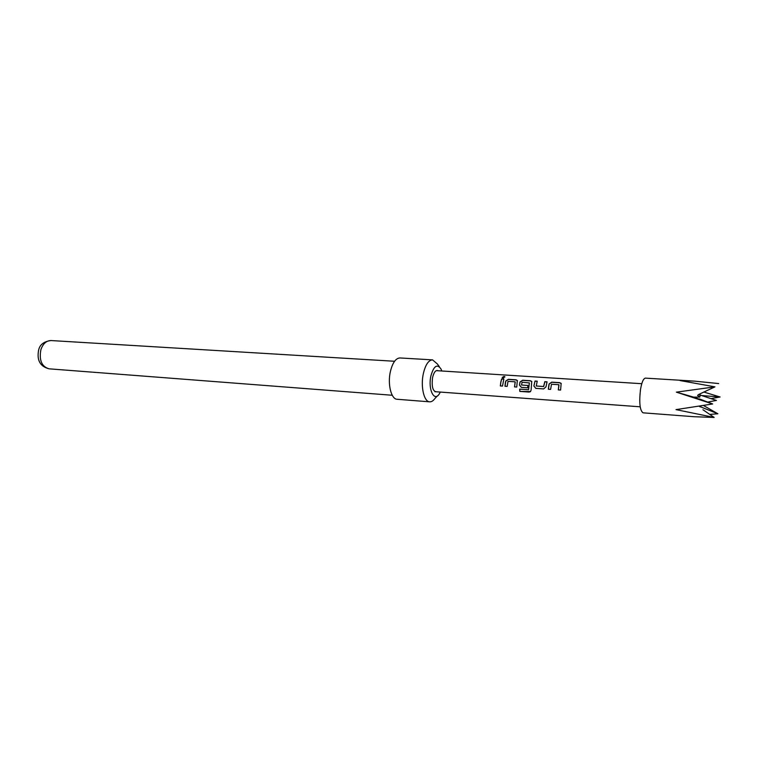 <?xml version="1.0" encoding="UTF-8"?>
<svg xmlns="http://www.w3.org/2000/svg" width="758" height="758" viewBox="0 0 758 758"><rect width="100%" height="100%" fill="white"/><g stroke="black" fill="none" stroke-linecap="round" stroke-linejoin="round"><path stroke-width="1.14" d="M504.042 376.385L504.951 376.849L503.132 378.005L502.213 377.465L504.042 376.385L504.951 376.849M550.621 389.385L548.356 389.224L548.792 385.452L549.105 383.927L551.758 382.146L559.736 382.667L561.147 383.396L560.598 390.067L558.305 389.915L558.864 384.723L551.492 384.23L550.621 389.385L548.422 389.224L549.162 384.031L551.805 382.288L559.783 382.809L561.252 383.624M560.598 390.067L558.381 389.906L558.987 384.846M543.675 388.901L535.792 388.361L533.897 386.011L535.006 381.047L537.242 381.198L536.247 385.993L543.59 386.514L544.812 381.691L547.077 381.843L545.987 386.826L543.675 388.901L535.868 388.361L533.973 386.049L534.2 384.543L535.053 381.189L537.195 381.331M536.276 386.011L543.666 386.561L544.86 381.833L547.03 381.975M527.663 387.802L521.305 387.366L519.438 385.026L519.997 381.994L522.622 380.241L530.392 380.743L531.737 381.435L531.102 390.095L530.429 391.678L529.112 392.066L519.789 391.403L519.694 389.138L528.544 389.735L529.378 382.913L522.082 382.278L521.513 384.998L527.89 385.452L527.663 387.802L521.381 387.366L519.514 385.073L520.064 382.098L522.669 380.383L530.439 380.886L531.832 381.644M528.582 389.716L529.378 382.875M521.542 385.017L527.89 385.49M507.149 386.391L504.97 386.239L505.406 382.544L505.738 381.047L508.343 379.303L516.009 379.805L517.316 380.478L516.738 387.054L514.606 386.902L515.118 381.814L508.031 381.35L507.149 386.391L505.046 386.239L505.804 381.151L508.391 379.445L516.056 379.947L517.42 380.677M516.738 387.054L514.53 386.902L515.232 381.937M502.497 386.068L500.327 385.926L500.773 382.231L501.673 378.867L503.843 379.009L502.497 386.068L500.403 385.917L500.839 382.307L501.72 379.009L503.795 379.142M698.8 394.425L700.202 395.553L699.729 397.097L693.608 397.116L699.454 399.239M714.965 386.855L680.172 380.582L694.271 381.113L645.437 378.128C643.39 378.431 641.723 382.307 640.463 389.773C639.022 402.886 639.894 410.571 643.059 412.826L693.977 416.711L714.159 417.45L676.013 409.623L712.662 403.967L676.363 392.151L714.965 386.855L698.544 394.548L697.597 395.439L699.729 397.097M703.557 405.539L717.873 413.773L709.696 414.418M439.422 366.815L437.328 363.944L432.572 359.87L399.978 357.956C395.752 358.202 392.559 362.731 390.389 371.543C387.442 384.192 391.213 399.286 397.135 399.267L429.691 401.835C431.529 401.939 433.282 400.802 434.959 398.443L437.423 395.884M432.572 359.87C428.526 360.126 425.446 364.74 423.324 373.703C420.453 386.561 424.016 401.882 429.691 401.835M436.816 391.81C432.894 391.763 431.473 387.016 432.562 377.579C433.936 372.017 435.841 369.752 438.257 370.766M441.791 370.994L440.948 368.9C437.091 363.584 433.728 365.972 430.876 376.044C427.891 389.176 434.116 402.195 439.223 394.027L440.341 392.076M699.473 398.954L712.662 403.967M701.775 395.562L720.1 396.993L711.004 398.632M714.159 417.45L702.931 409.718M694.271 381.113L718.688 383.567M703.784 392.019L720.1 396.993M707.451 402.11L716.433 400.432L698.971 394.653M717.873 413.773L699.122 406.269M693.608 397.116L676.363 392.151M700.638 395.183L699.293 394.179M699.71 393.98L699.653 394.605M502.203 377.437L504.07 376.574M530.591 391.535L519.789 391.403M519.865 391.317L519.78 389.138M40.904 349.627C38.952 360.221 41.681 366.626 49.081 368.824C40.127 366.502 36.649 360.23 38.649 350.016C39.833 344.587 43.964 341.432 51.023 340.55C46.399 340.617 43.017 343.639 40.904 349.627M700.364 406.07L700.022 406.894M49.081 368.824L392.246 395.259M434.836 391.668L640.188 406.809M436.276 370.643L641.77 383.709M51.023 340.55L394.586 361.263M699.833 394.757L700.42 395.098"/></g></svg>
